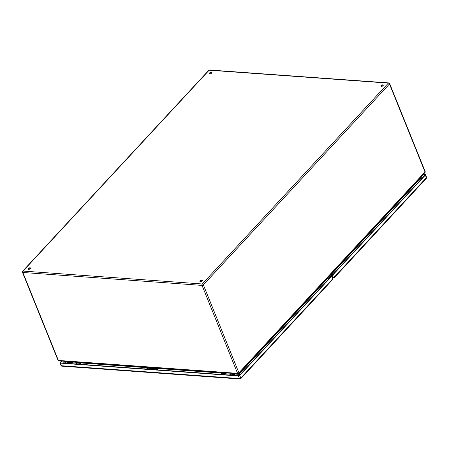 <?xml version="1.0" encoding="UTF-8"?>
<svg xmlns="http://www.w3.org/2000/svg" width="449" height="449" viewBox="0 0 449 449"><rect width="100%" height="100%" fill="white"/><g stroke="black" fill="none" stroke-linecap="round" stroke-linejoin="round"><path stroke-width="0.67" d="M231.864 373.574A1.162 0.73 -85.9 0 1 231.763 374.258M226.004 373.888A1.162 0.73 94.1 0 0 226.128 373.164M224.163 374.668A1.308 0.819 -85.9 0 1 225.011 373.815L230.663 374.225M230.629 374.236A1.308 0.819 94.1 0 0 229.905 375.083M232.15 374.286A1.745 1.094 94.1 0 0 232.228 373.439M219.561 372.446L232.301 373.366M155.04 368.04A1.162 0.73 -85.9 0 1 154.933 368.719M149.18 368.348A1.162 0.73 94.1 0 0 149.298 367.624M147.339 369.134A1.308 0.819 -85.9 0 1 148.187 368.275L153.833 368.685M153.805 368.696A1.308 0.819 94.1 0 0 153.075 369.549M155.32 368.747A1.745 1.094 94.1 0 0 155.399 367.905M142.731 366.912L155.472 367.826M78.575 362.365A1.745 1.094 -85.9 0 1 78.496 363.207M78.334 362.264L78.648 362.287M211.019 72.48A1.308 0.629 158 0 1 211.53 72.749A1.308 0.629 158 0 1 210.553 73.821A1.308 0.629 158 0 1 209.105 73.731A1.308 0.629 158 0 1 209.638 72.884A1.308 0.629 158 0 1 211.019 72.48M30.061 267.8A1.308 0.629 158 0 1 30.577 268.07A1.308 0.629 158 0 1 29.595 269.142A1.308 0.629 158 0 1 28.147 269.046A1.308 0.629 158 0 1 28.685 268.205A1.308 0.629 158 0 1 30.061 267.8M201.792 280.176A1.308 0.629 158 0 1 202.303 280.445A1.308 0.629 158 0 1 201.326 281.517A1.308 0.629 158 0 1 199.878 281.428A1.308 0.629 158 0 1 200.417 280.58A1.308 0.629 158 0 1 201.792 280.176M382.75 84.861A1.308 0.629 158 0 1 383.261 85.13A1.308 0.629 158 0 1 382.279 86.202A1.308 0.629 158 0 1 380.831 86.107A1.308 0.629 158 0 1 381.369 85.265A1.308 0.629 158 0 1 382.75 84.861M327.523 278.329L238.761 374.135L238.565 373.68M330.442 275.877L328.702 277.751M211.541 72.951A1.308 0.629 -22 0 0 211.159 72.839A1.308 0.629 -22 0 0 209.234 73.883M30.588 268.266A1.308 0.629 -22 0 0 30.206 268.154A1.308 0.629 -22 0 0 28.276 269.204M202.319 280.647A1.308 0.629 -22 0 0 201.938 280.535A1.308 0.629 -22 0 0 200.007 281.579M383.272 85.327A1.308 0.629 -22 0 0 382.89 85.215A1.308 0.629 -22 0 0 380.96 86.264M65.908 361.372L78.435 362.517M72.474 362.085A1.162 0.73 -85.9 0 1 72.351 362.809M78.109 363.185A1.162 0.73 94.1 0 0 78.21 362.5M76.251 364.01A1.308 0.819 -85.9 0 1 76.975 363.157M77.009 363.146L71.357 362.741A1.308 0.819 94.1 0 0 70.51 363.595M148.271 368.281A1.353 0.847 94.1 0 0 148.063 368.225A1.353 0.847 94.1 0 0 147.188 369.123M148.063 368.225L144.73 367.984A1.353 0.847 94.1 0 0 143.854 368.882M156.903 369.824A0.769 0.483 -85.9 0 1 157.341 369.476A0.769 0.483 -85.9 0 1 157.728 369.881M158.121 369.909A1.353 0.847 94.1 0 0 157.386 368.898L154.052 368.657A1.353 0.847 94.1 0 0 153.176 369.555M157.386 368.898A1.353 0.847 94.1 0 0 156.505 369.796M232.223 373.843L238.834 374.32L327.95 278.127A2.037 1.274 -85.9 0 1 328.763 277.751A1.745 1.072 42.8 0 1 328.719 277.74M331.317 276.23L330.453 275.815L330.2 277.431M61.462 361.052L60.132 362.489A1.016 0.488 -22 0 0 59.975 362.927A1.016 0.488 -22 0 0 60.374 363.134L238.43 375.97A1.016 0.488 -22 0 0 239.772 375.437L331.648 276.264A1.016 0.488 -22 0 0 331.8 275.826A1.016 0.488 -22 0 0 331.407 275.613L330.453 275.815M331.171 275.866L331.311 276.236L239.429 375.415L238.666 375.718L60.609 362.882L60.469 362.511L60.621 362.882M61.799 361.075L60.469 362.511M225.101 373.821A1.353 0.847 94.1 0 0 224.887 373.764A1.353 0.847 94.1 0 0 224.012 374.662M224.887 373.764L221.559 373.523A1.353 0.847 94.1 0 0 220.678 374.421M233.727 375.358A0.769 0.483 -85.9 0 1 234.17 375.016A0.769 0.483 -85.9 0 1 234.558 375.42M234.95 375.448A1.353 0.847 94.1 0 0 234.21 374.432L230.876 374.197A1.353 0.847 94.1 0 0 230 375.089M234.21 374.432A1.353 0.847 94.1 0 0 233.334 375.33M71.447 362.747A1.353 0.847 94.1 0 0 71.234 362.685A1.353 0.847 94.1 0 0 70.358 363.583M71.234 362.685L67.906 362.444A1.353 0.847 94.1 0 0 67.024 363.342M80.074 364.285A0.769 0.483 -85.9 0 1 80.517 363.937A0.769 0.483 -85.9 0 1 80.904 364.347M81.297 364.375A1.353 0.847 94.1 0 0 80.556 363.359L77.222 363.118A1.353 0.847 94.1 0 0 76.347 364.016M80.556 363.359A1.353 0.847 94.1 0 0 79.681 364.257M72.474 362.152L66.946 361.686M418.642 179.404L419.736 178.775L331.289 274.249M424.866 174.717L425.007 175.088L424.866 174.717L423.104 174.588M425.007 175.088L333.124 274.26L331.407 274.766L332.131 274.816A1.016 0.488 -22 0 0 333.467 274.283L425.349 175.11A1.016 0.488 -22 0 0 425.5 174.672A1.016 0.488 -22 0 0 425.102 174.465L423.34 174.335M331.407 274.766L331.278 275.607M330.279 276.926A1.745 1.072 42.8 0 1 329.684 276.691M329.274 277.134L330.24 277.207A1.745 1.072 42.8 0 1 329.454 276.943M58.858 360.861A1.016 1.016 0 0 1 57.988 360.227A1.016 0.488 -22 0 0 58.381 360.435L237.572 373.355L202.033 285.401L22.848 272.481L58.381 360.435A1.016 0.64 -85.9 0 0 58.858 360.861L238.043 373.781A1.016 1.016 0 0 0 238.862 373.456A1.016 0.623 -137.2 0 0 238.907 372.822L425.007 171.945L389.474 83.991L203.369 284.868L238.907 372.822A1.016 0.488 -22 0 1 237.572 373.355A1.016 0.64 94.1 0 0 238.043 373.781M208.751 70.33A1.016 0.623 -137.2 0 1 209.161 70.19L23.062 271.067L202.246 283.981L388.346 83.11L209.161 70.19A1.016 0.64 -85.9 0 1 209.571 70.005A1.016 1.016 0 0 0 208.751 70.33L22.646 271.202A1.016 1.016 0 0 0 22.45 272.274A1.016 0.488 -22 0 0 22.848 272.481A1.016 0.64 94.1 0 1 23.062 271.067A1.016 0.623 -137.2 0 0 22.646 271.202M210.233 73.928L209.919 73.159M210.693 72.873L210.985 73.597M425.164 171.507A1.016 1.016 0 0 1 424.962 172.579A1.016 0.623 -137.2 0 0 425.007 171.945A1.016 0.488 -22 0 0 425.164 171.507L389.625 83.553A1.016 1.016 0 0 0 388.755 82.919A1.016 0.64 94.1 0 0 388.346 83.11A1.016 0.623 -137.2 0 1 389.474 83.991A1.016 0.488 -22 0 0 389.625 83.553M238.453 373.59A1.016 0.623 -137.2 0 0 238.862 373.456L424.962 172.579M203.369 284.868A1.016 0.623 -137.2 0 0 202.246 283.981A1.016 0.64 -85.9 0 0 202.033 285.401A1.016 0.488 -22 0 0 203.369 284.868M60.374 363.134L61.423 365.733L239.485 378.569L238.43 375.97M239.772 375.437L240.821 378.036L332.703 278.863L331.648 276.264M63.399 363.084L65.043 361.31M65.964 361.512L64.443 363.157M240.776 378.67A1.016 0.623 42.8 0 0 240.821 378.036A1.016 0.488 158 0 1 239.485 378.569A1.016 0.64 94.1 0 0 239.957 378.995A1.016 1.016 0 0 0 240.776 378.67L332.658 279.497A1.016 1.016 0 0 0 332.855 278.425A1.016 0.488 158 0 1 332.703 278.863A1.016 0.623 42.8 0 1 332.658 279.497M61.423 365.733A1.016 0.488 158 0 1 61.03 365.525A1.016 1.016 0 0 0 61.9 366.159A1.016 0.64 -85.9 0 1 61.423 365.733M66.637 361.664L72.469 362.332M78.569 362.77L149.293 367.866M155.393 368.309L226.122 373.405M238.761 374.135L232.234 373.663M226.128 373.226L155.405 368.129M149.304 367.686L78.581 362.59M66.098 361.63L65.599 362.163A2.037 1.252 42.8 0 1 66.424 361.894A2.037 1.274 94.1 0 0 65.84 363.258M238.251 375.684A2.037 1.274 -85.9 0 1 238.834 374.32A2.037 1.252 42.8 0 1 240.013 374.786M329.128 278.593A2.037 1.252 -137.2 0 0 327.95 278.127M330.812 275.574A2.037 1.274 -85.9 0 1 331.362 274.429A2.037 1.252 42.8 0 1 331.811 274.524M331.362 274.429L420.118 178.623L419.551 178.584M421.297 179.089A2.037 1.252 -137.2 0 0 420.118 178.623A2.037 1.274 -85.9 0 1 420.938 178.247L419.787 178.169M422.414 177.883L420.202 177.72M420.909 176.957L423.126 177.114M332.423 277.364L333.18 277.415L332.131 274.816M333.467 274.283L334.516 276.887L426.398 177.709L425.349 175.11M426.55 177.271A1.016 0.488 158 0 1 426.398 177.709A1.016 0.623 -137.2 0 1 426.354 178.343A1.016 1.016 0 0 0 426.55 177.271L425.5 174.672M334.516 276.887A1.016 0.488 158 0 1 333.18 277.415A1.016 0.64 -85.9 0 0 333.652 277.841A1.016 1.016 0 0 0 334.471 277.521A1.016 0.623 -137.2 0 0 334.516 276.887M332.586 277.768L333.652 277.841A1.016 0.64 -85.9 0 0 334.062 277.656A1.016 0.623 -137.2 0 0 334.471 277.521L426.354 178.343M200.226 281.669L200.102 281.36M388.755 82.919L209.571 70.005M57.988 360.227L22.45 272.274M59.975 362.927L61.03 365.525M61.9 366.159L239.957 378.995M331.8 275.826L332.855 278.425M65.599 362.163A2.037 2.037 0 0 0 65.088 363.202M329.65 278.026A2.037 2.037 0 0 0 328.763 277.751M421.819 178.528A2.037 2.037 0 0 0 420.938 178.247M330.066 277.583L328.937 277.504"/></g></svg>
